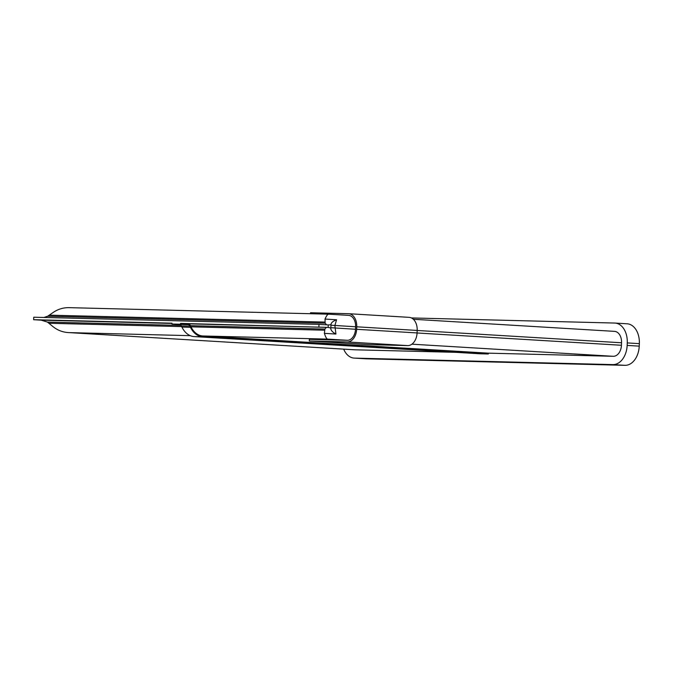 <?xml version="1.0" encoding="UTF-8"?>
<svg xmlns="http://www.w3.org/2000/svg" width="673" height="673" viewBox="0 0 673 673"><rect width="100%" height="100%" fill="white"/><g stroke="black" fill="none" stroke-linecap="round" stroke-linejoin="round"><path stroke-width="1.01" d="M614.348 331.36A11.231 7.697 93.4 0 1 614.533 331.368A11.231 7.697 93.4 0 1 621.558 342.776L621.448 345.266A11.231 7.697 93.4 0 1 613.254 356.295L488.32 353.157L488.287 353.981L479.731 353.771L194.186 336.593A21.629 15.74 -88.6 0 1 181.937 327.086L181.382 325.925A3.331 2.423 91.4 0 0 179.498 324.462L171.952 324.007L180.507 324.226L180.549 323.393L328.172 327.423L328.281 324.933L318.994 324.378L318.884 326.868M348.387 315.368A11.231 7.697 93.4 0 1 348.572 315.368A11.231 7.697 93.4 0 1 355.596 326.775L355.495 329.265A11.231 7.697 93.4 0 1 347.302 340.294L309.361 339.343L309.294 341.001L347.226 341.96A12.896 8.842 93.4 0 0 356.631 329.299L356.74 326.809A12.896 8.842 93.4 0 0 348.673 313.711A12.896 8.842 93.4 0 0 348.463 313.702L310.522 312.752L310.48 313.719M180.549 323.393L188.087 323.848A4.156 3.029 -88.6 0 1 190.442 325.673L191.006 326.834A20.796 15.134 91.4 0 0 202.783 335.978L488.32 353.157M626.799 323.78A19.551 13.41 93.4 0 1 627.118 323.789A19.551 13.41 93.4 0 1 639.35 343.642L639.241 346.141A19.551 13.41 93.4 0 1 624.981 365.33L366.558 358.835A19.551 13.41 93.4 0 1 366.238 358.827L354.149 358.095A19.551 13.41 93.4 0 1 343.693 349.136M411.422 317.942L614.71 323.048A19.551 13.41 93.4 0 1 615.029 323.065A19.551 13.41 93.4 0 1 627.261 342.919L627.152 345.409A19.551 13.41 93.4 0 1 612.893 364.598L354.469 358.112A19.551 13.41 93.4 0 1 354.149 358.095M455.983 352.341L354.831 349.8A11.231 7.697 93.4 0 1 354.646 349.792A11.231 7.697 93.4 0 1 354.461 349.775M43.947 317.463L47.69 316.226L325.152 323.191L326.598 324.832M70.379 307.696C64.196 307.342 58.568 308.857 53.495 312.247L47.69 316.226M325.152 323.191L325.017 319.061L336.559 319.759L334.876 325.53L335.928 334.044L324.394 333.354L324.899 329.055L190.442 325.673M336.559 319.759C333.429 320.954 331.587 322.375 331.023 324.041L330.813 328.87C331.217 330.729 332.925 332.454 335.928 334.044M181.096 325.438L47.438 322.081L41.196 320.155L33.65 319.7L171.985 323.175L171.952 324.007M318.994 324.378L33.759 317.21L33.65 319.7M47.438 322.081L52.873 326.531C57.626 330.384 63.102 332.412 69.285 332.622L354.646 349.792M328.281 324.933L330.897 324.781M325.017 319.061C326.531 315.595 327.785 313.963 328.803 314.182L69.723 307.67M188.087 323.848L326.43 327.322L324.899 329.055M330.754 328.003L328.172 327.423M488.287 353.981L202.741 336.811A21.629 15.74 -88.6 0 1 190.493 327.305L189.937 326.136A3.331 2.423 91.4 0 0 188.053 324.68L180.507 324.226M324.394 333.354C325.589 337.114 326.691 339.032 327.709 339.116L347.302 340.294M408.906 317.336A12.896 8.842 93.4 0 1 409.117 317.345A12.896 8.842 93.4 0 1 417.184 330.443L417.075 332.933A12.896 8.842 93.4 0 1 407.67 345.594L369.738 344.643L309.294 341.001M411.901 344.181L613.254 356.295M417.075 332.975L621.448 345.266M417.184 330.477L621.558 342.776M327.709 339.116L202.783 335.978M627.152 345.409L639.241 346.141M612.893 364.598L624.981 365.33M627.261 342.919L639.35 343.642M354.469 358.112L366.558 358.835M324.697 322.073L49.465 315.166M330.813 328.87L331.023 324.041M330.973 325.21L355.596 326.775M330.864 327.701L355.495 329.265M49.104 323.276L181.71 326.607M190.266 335.667L69.285 332.622L354.831 349.8M41.196 320.155L171.977 323.444M181.937 327.086L190.493 327.305M194.186 336.593L202.741 336.811M181.382 325.925L189.937 326.136M179.498 324.462L188.053 324.68M191.006 326.834L324.344 330.191M417.184 330.443L356.74 326.809M417.075 332.933L356.631 329.299M407.67 345.594L347.226 341.96M413.357 319.271L614.533 331.368M615.029 323.065L627.118 323.789M328.718 314.182L348.572 315.368M409.117 317.345L348.673 313.711"/></g></svg>
